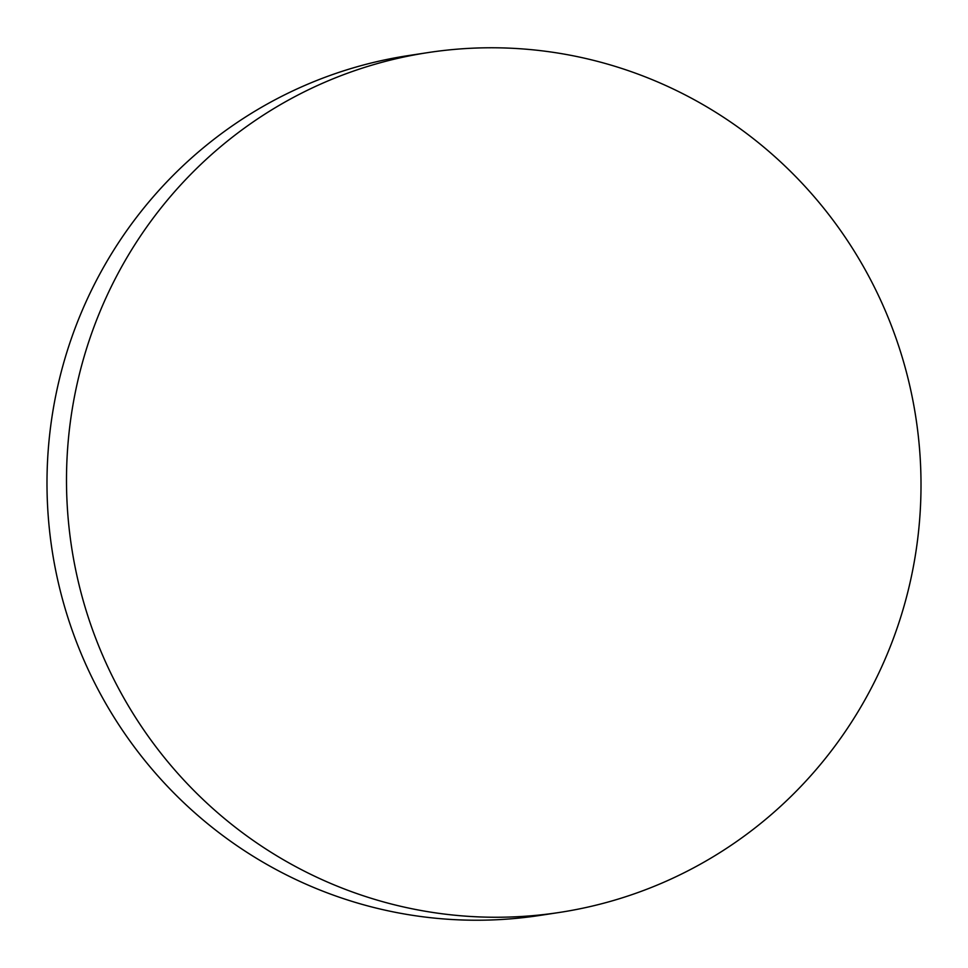 <?xml version="1.0" encoding="UTF-8"?>
<svg xmlns="http://www.w3.org/2000/svg" width="968" height="968" viewBox="0 0 968 968"><rect width="100%" height="100%" fill="white"/><g stroke="black" fill="none" stroke-linecap="round" stroke-linejoin="round"><path stroke-width="1.45" d="M68.922 526.435A434.922 427.082 -98.7 0 1 428.34 52.538A434.922 427.082 -98.7 0 1 918.584 438.601A434.922 427.082 -98.7 0 1 559.177 912.485A434.922 427.082 -98.7 0 1 68.922 526.435M559.177 912.485L539.66 915.462A434.922 427.082 -98.7 0 1 49.416 529.399A434.922 427.082 -98.7 0 1 408.823 55.515L428.34 52.538"/></g></svg>
